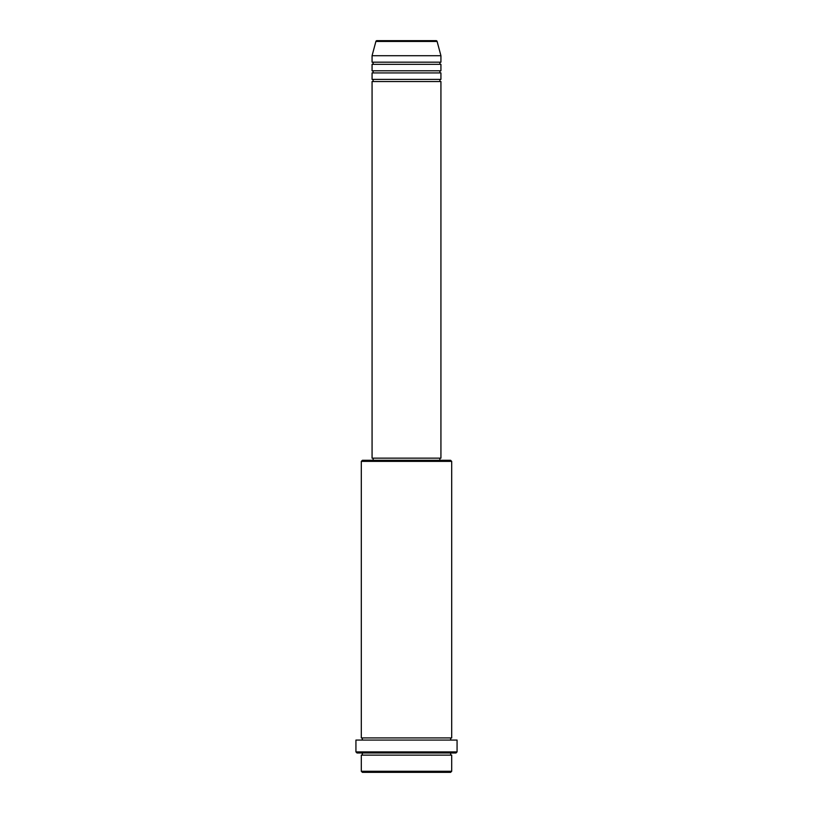 <?xml version="1.0" encoding="UTF-8"?>
<svg xmlns="http://www.w3.org/2000/svg" width="813" height="813" viewBox="0 0 813 813"><rect width="100%" height="100%" fill="white"/><g stroke="black" fill="none" stroke-linecap="round" stroke-linejoin="round"><path stroke-width="0.61" stroke-dasharray="4.07 3.05" d="M372.069 81.544L440.931 81.544M372.069 79.389L440.931 79.389M372.069 72.926L440.931 72.926M372.069 70.782L440.931 70.782M372.069 64.318L440.931 64.318M372.069 62.174L440.931 62.174M361.307 755.135L451.693 755.135M451.693 752.98L361.307 752.98L451.693 752.98M361.307 737.919L451.693 737.919M361.307 740.074L451.693 740.074L361.307 740.074M439.853 458.146L373.147 458.146L439.853 458.146M439.853 460.3L373.147 460.3L439.853 460.3M372.069 55.711L440.931 55.711M436.073 40.65L376.927 40.65M362.385 772.35L450.615 772.35M451.693 771.273L361.307 771.273M356.998 752.98L456.002 752.98M355.931 740.074L457.069 740.074M457.069 751.903L355.931 751.903M361.307 461.378L451.693 461.378M450.615 460.3L362.385 460.3M372.069 458.146L440.931 458.146M375.891 41.443L437.109 41.443"/><path stroke-width="1.22" d="M437.109 41.443L375.891 41.443A1.077 1.077 0 0 1 376.927 40.65L436.073 40.65A1.077 1.077 0 0 1 437.109 41.443L440.931 55.711L372.069 55.711L372.069 62.174A1.077 1.077 0 0 1 373.147 63.251A1.077 1.077 0 0 1 372.069 64.318L372.069 70.782A1.077 1.077 0 0 1 373.147 71.859A1.077 1.077 0 0 1 372.069 72.926L372.069 79.389A1.077 1.077 0 0 1 373.147 80.467A1.077 1.077 0 0 1 372.069 81.544L372.069 458.146L440.931 458.146L440.931 81.544L372.069 81.544M440.931 55.711L440.931 62.174A1.077 1.077 0 0 0 439.853 63.251A1.077 1.077 0 0 0 440.931 64.318L440.931 70.782A1.077 1.077 0 0 0 439.853 71.859A1.077 1.077 0 0 0 440.931 72.926L440.931 79.389A1.077 1.077 0 0 0 439.853 80.467A1.077 1.077 0 0 0 440.931 81.544M450.615 772.35L362.385 772.35L361.307 771.273L451.693 771.273L450.615 772.35M361.307 461.378L362.385 460.3L450.615 460.3L451.693 461.378L361.307 461.378L361.307 737.919A1.077 1.077 0 0 1 362.385 738.997A1.077 1.077 0 0 1 361.307 740.074M456.002 752.98L356.998 752.98L355.931 751.903L457.069 751.903L456.002 752.98M361.307 752.98A1.077 1.077 0 0 1 362.385 754.058A1.077 1.077 0 0 1 361.307 755.135L361.307 771.273M451.693 752.98A1.077 1.077 0 0 0 450.615 754.058A1.077 1.077 0 0 0 451.693 755.135L361.307 755.135M451.693 461.378L451.693 737.919A1.077 1.077 0 0 0 450.615 738.997A1.077 1.077 0 0 0 451.693 740.074M440.931 72.926L372.069 72.926M440.931 79.389L372.069 79.389M373.147 458.146L373.147 460.3M439.853 458.146L439.853 460.3M451.693 737.919L361.307 737.919M457.069 751.903L457.069 740.074L355.931 740.074L355.931 751.903M451.693 755.135L451.693 771.273M375.891 41.443L372.069 55.711M440.931 62.174L372.069 62.174M440.931 64.318L372.069 64.318M440.931 70.782L372.069 70.782"/></g></svg>
